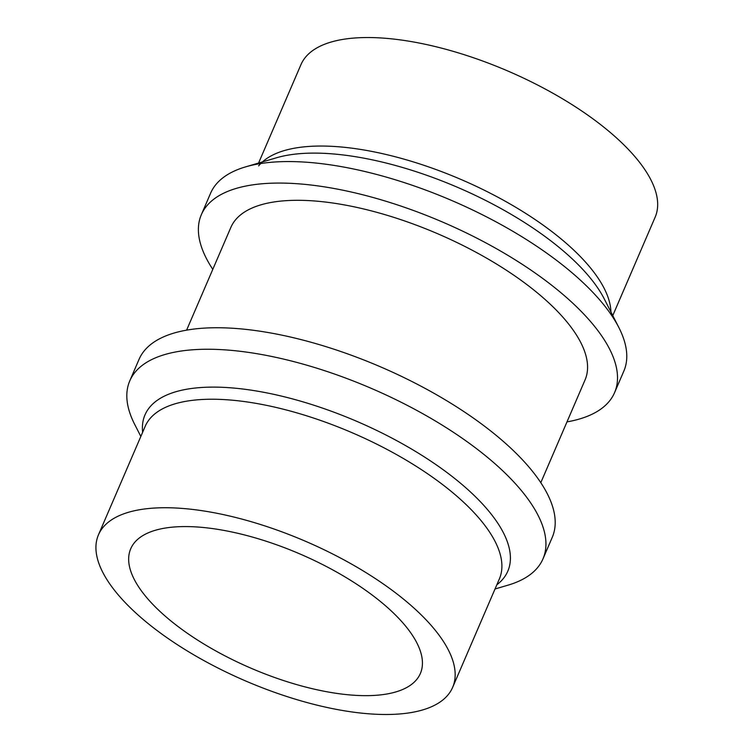 <?xml version="1.0" encoding="UTF-8"?>
<svg xmlns="http://www.w3.org/2000/svg" width="752" height="752" viewBox="0 0 752 752"><rect width="100%" height="100%" fill="white"/><g stroke="black" fill="none" stroke-linecap="round" stroke-linejoin="round"><path stroke-width="1.13" d="M181.279 526.626A157.685 62.143 23.3 0 1 348.674 579.125A157.685 62.143 23.3 0 1 420.368 673.491A157.685 62.143 23.3 0 1 250.971 668.19A157.685 62.143 23.3 0 1 130.726 548.744A157.685 62.143 23.3 0 1 181.279 526.626M258.575 163.052L300.95 64.653A192.822 75.99 23.3 0 1 362.774 37.6A192.822 75.99 23.3 0 1 567.469 101.793A192.822 75.99 23.3 0 1 655.142 217.187L612.767 315.586M160.279 507.797A192.822 75.99 -156.7 0 0 98.456 534.851A192.822 75.99 -156.7 0 0 245.49 680.908A192.822 75.99 -156.7 0 0 452.638 687.384A192.822 75.99 -156.7 0 0 364.974 571.99A192.822 75.99 -156.7 0 0 160.279 507.797M212.797 269.357A224.951 88.661 23.3 0 1 201.339 214.696L210.607 193.189A224.951 88.661 23.3 0 1 245.603 166.869A224.951 88.661 23.3 0 1 282.733 161.633A224.951 88.661 23.3 0 1 577.94 277.93A224.951 88.661 23.3 0 1 618.905 327.637A224.951 88.661 23.3 0 1 623.822 371.15L614.563 392.657A224.951 88.661 23.3 0 1 566.98 421.891M495.023 588.985L507.995 585.169A224.951 88.661 -156.7 0 0 542.991 558.849A224.951 88.661 -156.7 0 0 497.1 465.62A224.951 88.661 -156.7 0 0 201.893 349.323A224.951 88.661 -156.7 0 0 129.767 380.888A224.951 88.661 -156.7 0 0 134.693 424.401L140.831 436.451M201.339 214.696A224.951 88.661 23.3 0 1 273.465 183.14A224.951 88.661 23.3 0 1 512.281 258.03A224.951 88.661 23.3 0 1 614.563 392.657M542.991 558.849L552.25 537.342A224.951 88.661 -156.7 0 0 449.969 402.705A224.951 88.661 -156.7 0 0 211.162 327.816A224.951 88.661 -156.7 0 0 139.035 359.381L129.767 380.888M186.609 330.147L230.855 227.414A192.822 75.99 23.3 0 1 292.678 200.361A192.822 75.99 23.3 0 1 497.373 264.554A192.822 75.99 23.3 0 1 585.047 379.948L540.801 482.681M258.66 165.882A192.822 75.99 23.3 0 1 316.047 146.104A192.822 75.99 23.3 0 1 506.275 201.799A192.822 75.99 23.3 0 1 610.925 311.864M452.638 687.384L499.375 578.88A192.822 75.99 -156.7 0 0 411.701 463.486A192.822 75.99 -156.7 0 0 207.007 399.293A192.822 75.99 -156.7 0 0 145.183 426.346L98.456 534.851M618.905 327.637L604.279 298.939A197.522 77.841 -156.7 0 0 457.921 187.492A197.522 77.841 -156.7 0 0 276.426 157.798M142.636 432.268A197.522 77.841 23.3 0 1 259.233 391.472A197.522 77.841 23.3 0 1 467.528 489.298A197.522 77.841 23.3 0 1 496.818 584.802M276.501 157.779L245.603 166.869"/></g></svg>
